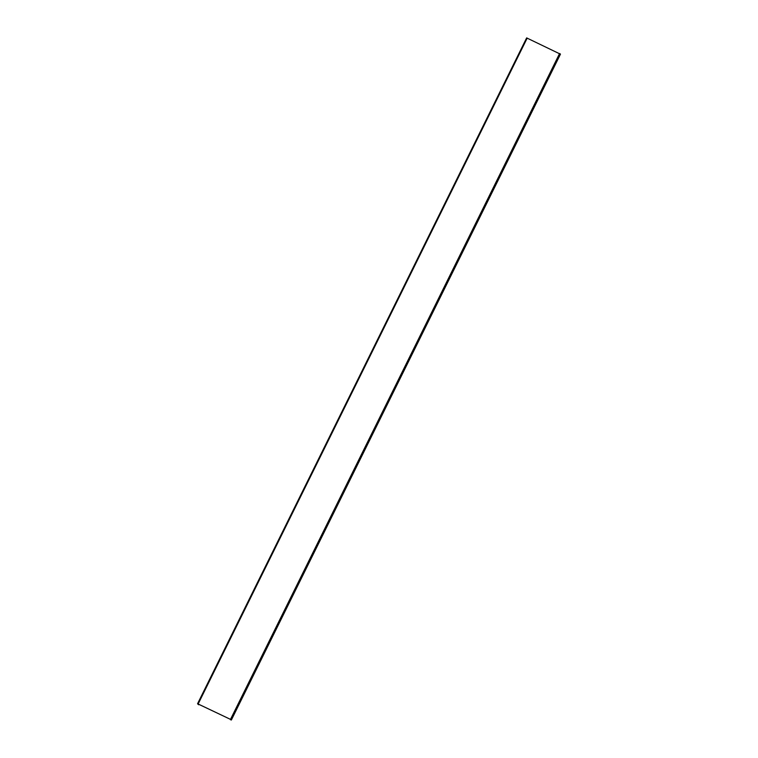 <?xml version="1.0" encoding="UTF-8"?>
<svg xmlns="http://www.w3.org/2000/svg" width="758" height="758" viewBox="0 0 758 758"><rect width="100%" height="100%" fill="white"/><g stroke="black" fill="none" stroke-linecap="round" stroke-linejoin="round"><path stroke-width="1.14" d="M231.019 719.702L230.441 719.759L231.019 719.702M526.649 37.9L197.554 703.775L198.691 704.779L197.554 703.775L526.658 37.909L560.437 54.178M198.103 703.974L230.508 719.38L198.122 704.002L527.198 38.099M560.446 54.159L231.342 720.034L560.446 54.169M560.285 53.903L231.19 719.778M559.603 53.505L230.508 719.38"/></g></svg>
